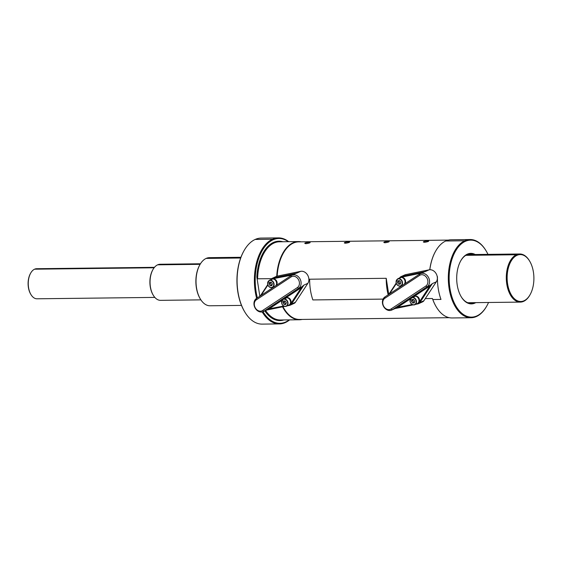 <?xml version="1.0" encoding="UTF-8"?>
<svg xmlns="http://www.w3.org/2000/svg" width="562" height="562" viewBox="0 0 562 562"><rect width="100%" height="100%" fill="white"/><g stroke="black" fill="none" stroke-linecap="round" stroke-linejoin="round"><path stroke-width="0.84" d="M308.889 279.216L386.227 278.302A38.799 22.136 89.3 0 0 388.18 294.797A38.799 22.136 89.3 0 1 386.227 278.302L388.728 294.439L386.227 278.302L308.889 279.216M429.761 269.732A38.799 22.136 -90.7 0 1 435.712 251.017A38.799 22.136 -90.7 0 0 435.648 251.13A38.799 22.136 -90.7 0 0 429.761 269.732M436.323 306.985A38.799 22.136 -90.7 0 1 432.424 298.52L425.293 298.605L432.424 298.52L432.824 299.525L440.98 299.427A39.101 22.304 -90.7 0 1 437.454 276.687L437.454 276.687A39.101 22.304 -90.7 0 0 440.98 299.427L432.824 299.525A39.101 22.304 89.3 0 0 452.059 317.959A39.101 22.304 89.3 0 0 452.101 317.959A39.101 22.304 89.3 0 1 436.435 307.168L436.309 306.957A38.799 22.136 -90.7 0 1 432.424 298.52L432.824 299.525A39.101 22.304 89.3 0 0 436.435 307.168M383.066 299.103L312.858 299.932A38.799 22.136 -90.7 0 1 309.648 279.209A38.799 22.136 -90.7 0 0 312.858 299.932L383.066 299.103M298.745 241.857A38.799 22.136 -90.7 0 0 277.157 276.167A38.799 22.136 -90.7 0 1 298.717 241.857L448.378 240.093M299.672 319.455A38.799 22.136 -90.7 0 1 299.637 319.455A38.799 22.136 -90.7 0 1 282.988 306.726A38.799 22.136 -90.7 0 0 299.672 319.455M344.724 242.475C348.173 241.681 349.669 241.66 349.213 242.426C345.792 243.423 344.295 243.437 344.724 242.475C348.173 241.681 349.669 241.66 349.213 242.426C345.792 243.423 344.295 243.437 344.724 242.475L344.871 243.191L344.724 242.475L344.274 242.91M384.246 242.011C387.696 241.217 389.192 241.196 388.735 241.955C385.321 242.953 383.825 242.974 384.246 242.011C387.696 241.217 389.192 241.196 388.735 241.955C385.321 242.953 383.825 242.974 384.246 242.011L384.394 242.721L384.246 242.011L383.797 242.44M423.769 241.541C427.218 240.747 428.715 240.733 428.258 241.491C424.844 242.489 423.348 242.503 423.769 241.541L423.924 242.257L423.769 241.541C427.218 240.747 428.715 240.733 428.258 241.491C424.844 242.489 423.348 242.503 423.769 241.541L423.327 241.976M305.194 242.946C308.643 242.145 310.14 242.131 309.683 242.889C306.269 243.887 304.773 243.908 305.194 242.946L305.349 243.655L305.194 242.946C308.643 242.145 310.14 242.131 309.683 242.889C306.269 243.887 304.773 243.908 305.194 242.946L304.752 243.374M310.147 242.538L309.683 242.889M473.991 302.658A24.665 14.071 -90.7 0 1 470.907 303.297A24.665 14.071 -90.7 0 1 461.184 296.708A24.665 14.071 -90.7 0 0 473.991 302.658M466.917 254.748A24.665 14.071 -90.7 0 1 470.324 253.968A24.665 14.071 -90.7 0 1 473.422 254.537A24.665 14.071 -90.7 0 0 466.917 254.748L467.324 254.157A25.269 14.415 -90.7 0 1 475.22 254.516A25.269 14.415 -90.7 0 0 467.324 254.157L466.917 254.748A24.665 14.071 -90.7 0 0 460.763 260.789M460.889 260.571A25.269 14.415 -90.7 0 0 461.318 296.926A25.269 14.415 -90.7 0 0 474.897 303.094A25.269 14.415 -90.7 0 0 475.789 302.637A25.269 14.415 -90.7 0 1 474.897 303.094L474.454 302.651L474.897 303.094A25.269 14.415 -90.7 0 1 457.201 284.927A25.269 14.415 -90.7 0 1 467.324 254.157A25.269 14.415 -90.7 0 0 460.889 260.571L460.636 261.007M485.905 250.533A39.101 22.304 89.3 0 0 485.779 250.322L486.039 250.75A38.504 21.96 89.3 0 1 487.971 254.361A38.504 21.96 89.3 0 0 465.336 241.344A38.504 21.96 89.3 0 0 449.916 288.222A38.504 21.96 89.3 0 0 476.885 315.914A38.504 21.96 89.3 0 0 488.54 302.489A38.504 21.96 89.3 0 1 486.692 306.149A38.504 21.96 89.3 0 1 476.885 315.914L476.478 316.497A39.101 22.304 89.3 0 0 486.439 306.585A39.101 22.304 89.3 0 0 486.566 306.36M486.039 250.75A38.504 21.96 89.3 0 0 465.336 241.344L464.753 240.768A39.101 22.304 89.3 0 0 449.094 288.376A39.101 22.304 89.3 0 0 476.478 316.497A39.101 22.304 89.3 0 0 486.467 306.536M435.775 250.912A39.101 22.304 89.3 0 1 445.736 240.993A39.101 22.304 89.3 0 1 451.181 239.756A39.101 22.304 89.3 0 0 451.131 239.756A39.101 22.304 89.3 0 0 445.736 240.993L464.753 240.768A39.101 22.304 89.3 0 1 470.155 239.531A39.101 22.304 89.3 0 1 485.786 250.336A39.101 22.304 89.3 0 0 464.753 240.768L465.336 241.344A38.504 21.96 89.3 0 0 449.916 288.222A38.504 21.96 89.3 0 0 476.885 315.914L476.478 316.497A39.101 22.304 89.3 0 1 471.075 317.734A39.101 22.304 89.3 0 1 448.539 283.677A39.101 22.304 89.3 0 1 464.753 240.768L445.736 240.993A39.101 22.304 89.3 0 0 429.832 269.732A39.101 22.304 89.3 0 1 435.775 250.912L435.648 251.13M259.82 296.251L256.841 277.01A39.705 22.649 -90.7 0 1 282.883 241.744A39.705 22.649 -90.7 0 0 256.841 277.01L257.614 278.808L271.783 278.647L257.614 278.808L256.841 277.01L259.82 296.251M282.553 306.81A39.101 22.304 89.3 0 0 302.152 319.427A39.101 22.304 89.3 0 1 299.391 319.764A39.101 22.304 89.3 0 1 282.553 306.81M301.232 241.829A39.101 22.304 89.3 0 0 276.729 276.279A39.101 22.304 89.3 0 1 298.471 241.562A39.101 22.304 89.3 0 1 301.232 241.829M280.368 319.989A39.101 22.304 89.3 0 1 265.594 310.519A39.101 22.304 89.3 0 0 280.368 319.989A39.101 22.304 89.3 0 0 280.396 319.989L299.391 319.764M279.447 241.786L279.483 241.786A39.101 22.304 89.3 0 0 279.447 241.786A39.101 22.304 89.3 0 0 257.614 278.808A39.101 22.304 89.3 0 1 279.447 241.786L298.471 241.562M283.803 319.947A39.705 22.649 -90.7 0 1 264.807 310.877A39.705 22.649 -90.7 0 0 283.803 319.947M273.055 239.819A42.41 24.194 89.3 0 0 257.375 297.86A42.41 24.194 89.3 0 1 273.055 239.819L272.472 239.243A43.014 24.538 89.3 0 0 256.637 298.352A43.014 24.538 89.3 0 1 272.472 239.243L255.183 239.447A43.014 24.538 -90.7 0 1 261.168 238.091A43.014 24.538 -90.7 0 0 261.119 238.091A43.014 24.538 -90.7 0 0 255.183 239.447A43.014 24.538 -90.7 0 0 237.34 286.648A43.014 24.538 -90.7 0 0 262.138 324.112A43.014 24.538 -90.7 0 0 262.187 324.112A43.014 24.538 -90.7 0 1 244.955 312.247A43.014 24.538 -90.7 0 1 244.224 250.357A43.014 24.538 -90.7 0 1 255.183 239.447L272.472 239.243A43.014 24.538 89.3 0 1 288.678 241.674A43.014 24.538 89.3 0 0 278.415 237.888A43.014 24.538 89.3 0 0 272.472 239.243L273.055 239.819A42.41 24.194 89.3 0 1 288.32 241.681A42.41 24.194 89.3 0 0 273.055 239.819M263.023 311.678A42.41 24.194 89.3 0 0 285.77 321.963A42.41 24.194 89.3 0 0 289.247 319.883A42.41 24.194 89.3 0 1 285.77 321.963L285.37 322.553A43.014 24.538 89.3 0 0 289.606 319.876A43.014 24.538 89.3 0 1 285.37 322.553A43.014 24.538 89.3 0 1 262.18 311.938A43.014 24.538 89.3 0 0 279.426 323.909A43.014 24.538 89.3 0 0 285.37 322.553L285.77 321.963A42.41 24.194 89.3 0 1 263.023 311.678M244.821 312.029A42.41 24.194 -90.7 0 1 244.695 311.819A42.41 24.194 -90.7 0 1 243.971 250.793A42.41 24.194 -90.7 0 1 244.098 250.582A42.41 24.194 -90.7 0 0 244.821 312.029M349.669 242.067L349.213 242.426M389.192 241.604L388.735 241.955M428.722 241.133L428.258 241.491M516.998 255.324A23.463 13.383 89.3 0 0 507.605 283.894A23.463 13.383 89.3 0 0 524.037 300.761A23.463 13.383 89.3 0 0 533.429 272.198A23.463 13.383 89.3 0 0 516.998 255.324L516.415 254.748A24.061 13.727 89.3 0 0 506.776 284.049A24.061 13.727 89.3 0 0 523.629 301.351A24.061 13.727 89.3 0 0 529.762 295.254A24.061 13.727 89.3 0 0 529.797 295.183A24.061 13.727 89.3 0 1 523.629 301.351L524.037 300.761A23.463 13.383 89.3 0 0 530.008 294.811A23.463 13.383 89.3 0 0 529.615 261.056A23.463 13.383 89.3 0 0 516.998 255.324L516.415 254.748L465.8 255.345L516.415 254.748A24.061 13.727 89.3 0 0 506.439 281.155A24.061 13.727 89.3 0 0 520.307 302.11A24.061 13.727 89.3 0 0 523.629 301.351L524.037 300.761A23.463 13.383 89.3 0 1 507.605 283.894A23.463 13.383 89.3 0 1 516.998 255.324M529.39 260.684A24.061 13.727 89.3 0 0 529.348 260.62A24.061 13.727 89.3 0 0 516.415 254.748A24.061 13.727 89.3 0 1 519.738 253.989A24.061 13.727 89.3 0 1 529.39 260.684M200.198 298.766A23.463 13.383 -90.7 0 1 200.163 298.71L200.423 299.139A24.061 13.727 -90.7 0 0 210.083 305.777A24.061 13.727 -90.7 0 1 210.04 305.777A24.061 13.727 -90.7 0 1 196.166 284.822A24.061 13.727 -90.7 0 1 206.142 258.415L240.662 258.007L206.142 258.415A24.061 13.727 -90.7 0 1 209.464 257.656A24.061 13.727 -90.7 0 1 209.514 257.656M200.423 299.139A24.061 13.727 -90.7 0 1 200.016 264.512A24.061 13.727 -90.7 0 1 206.142 258.415A24.061 13.727 -90.7 0 1 212.808 258.337M200.29 298.921A23.463 13.383 -90.7 0 1 199.805 264.885A23.463 13.383 -90.7 0 0 199.763 264.948L200.016 264.512M200.887 299.869L160.563 300.347A18.047 10.292 -90.7 0 1 150.152 284.625A18.047 10.292 -90.7 0 1 157.641 264.821L200.128 264.323L157.641 264.821A18.047 10.292 -90.7 0 1 162.636 264.765M160.584 300.347A18.047 10.292 -90.7 0 1 153.349 295.366A18.047 10.292 -90.7 0 1 153.047 269.395A18.047 10.292 -90.7 0 1 157.641 264.821A18.047 10.292 -90.7 0 1 160.128 264.252L200.458 263.775M152.808 269.802A17.443 9.954 -90.7 0 0 153.215 295.148A17.443 9.954 -90.7 0 1 153.089 294.938A17.443 9.954 -90.7 0 1 152.794 269.83A17.443 9.954 -90.7 0 1 152.92 269.62M154.831 297.403L37.008 298.794A15.041 8.578 -90.7 0 1 28.339 285.7A15.041 8.578 -90.7 0 1 34.577 269.191L154.114 267.779L34.577 269.191A15.041 8.578 -90.7 0 1 36.671 268.72M37.029 298.794A15.041 8.578 -90.7 0 1 31.001 294.65A15.041 8.578 -90.7 0 1 30.741 273.006A15.041 8.578 -90.7 0 1 34.577 269.191A15.041 8.578 -90.7 0 1 36.649 268.72L154.48 267.329M30.868 294.432A14.436 8.233 -90.7 0 1 30.741 294.214A14.436 8.233 -90.7 0 1 30.496 273.441A14.436 8.233 -90.7 0 1 30.615 273.23A14.436 8.233 -90.7 0 0 30.868 294.432M200.163 298.71A23.463 13.383 -90.7 0 1 199.763 264.948M265.988 310.217L263.831 311.257A7.397 5.894 65.6 0 1 263.178 311.615A7.397 5.894 65.6 0 1 254.958 307.723A7.397 5.894 65.6 0 1 256.427 298.492L291.235 275.549A7.397 5.894 65.6 0 1 291.889 275.19A7.397 5.894 65.6 0 1 300.108 279.075A7.397 5.894 65.6 0 1 298.64 288.306L302.216 286.69L303.894 285.124L291.453 304.07L295.422 302.272A4.51 3.597 -114.4 0 1 294.151 303.375A4.51 3.597 -114.4 0 0 295.422 302.272L307.864 283.325A7.397 5.894 -114.4 0 0 307.597 275.029A7.397 5.894 -114.4 0 0 300.67 271.341L277.094 276.174A4.51 3.597 -114.4 0 0 276.476 276.378L272.507 278.176A4.51 3.597 65.6 0 1 273.118 277.979L295.563 273.525L300.67 271.341L296.701 273.139L273.118 277.979L272.956 278.703L293.294 274.874L272.956 278.703A3.913 3.112 65.6 0 0 272.092 279.054A3.913 3.112 65.6 0 1 272.956 278.703L273.118 277.979L277.094 276.174L273.118 277.979A4.51 3.597 65.6 0 0 271.235 279.286L271.235 279.286A4.51 3.597 65.6 0 1 272.507 278.176M283.74 306.044L268.678 309.135L281.801 300.487L268.397 308.931L282.236 299.806L268.397 308.931L283.74 306.044M290.702 303.817A3.913 3.112 65.6 0 1 289.233 304.906A3.913 3.112 65.6 0 0 290.702 303.817L301.351 287.596L290.702 303.817L291.453 304.07L290.702 303.817M285.496 298.05L301.351 287.596L285.496 298.05M261.084 295.422L267.884 285.06L261.084 295.422M266.866 309.943L263.831 311.257L298.64 288.306L297.375 287.568L262.566 310.519A6.196 4.939 65.6 0 1 255.324 307.899A6.196 4.939 65.6 0 1 256.363 299.827L291.179 276.883L291.235 275.549L291.179 276.883A6.196 4.939 65.6 0 1 298.415 279.497A6.196 4.939 65.6 0 1 297.375 287.568L298.64 288.306L263.831 311.257A7.397 5.894 65.6 0 1 255.183 308.131A7.397 5.894 65.6 0 1 256.427 298.492L291.235 275.549A7.397 5.894 65.6 0 1 299.883 278.668A7.397 5.894 65.6 0 1 298.64 288.306L302.216 286.69L283.592 298.914L301.351 287.596L301.007 287.435L303.894 285.124L291.453 304.07A4.51 3.597 65.6 0 1 289.563 305.377L287.217 305.854L289.563 305.377L289.107 304.99L289.563 305.377A4.51 3.597 65.6 0 0 290.175 305.18A4.51 3.597 65.6 0 0 291.453 304.07L295.422 302.272L307.864 283.325L303.894 285.124L307.864 283.325A7.397 5.894 -114.4 0 0 307.597 275.029A7.397 5.894 -114.4 0 0 300.67 271.341L277.094 276.174A4.51 3.597 -114.4 0 0 276.483 276.378M284.625 306.388L266.507 310.105L284.625 306.388M267.449 309.613L268.397 308.931L267.449 309.613M260.29 295.942L267.73 284.625L260.29 295.942M263.831 311.257L262.566 310.519A6.196 4.939 65.6 0 1 255.324 307.899A6.196 4.939 65.6 0 1 256.363 299.827L291.179 276.883A6.196 4.939 65.6 0 1 298.415 279.497A6.196 4.939 65.6 0 1 297.375 287.568L262.566 310.519L263.831 311.257M256.427 298.492L256.363 299.827L256.427 298.492M394.44 308.693L392.29 309.739A7.397 5.894 65.6 0 1 391.637 310.098A7.397 5.894 65.6 0 1 383.417 306.206A7.397 5.894 65.6 0 1 384.886 296.975L419.695 274.031A7.397 5.894 65.6 0 1 420.341 273.673A7.397 5.894 65.6 0 1 428.567 277.558A7.397 5.894 65.6 0 1 427.099 286.789L430.675 285.173L432.347 283.606L419.905 302.553L423.881 300.754A4.51 3.597 -114.4 0 1 422.603 301.857A4.51 3.597 -114.4 0 0 423.881 300.754L436.323 281.808A7.397 5.894 -114.4 0 0 436.056 273.511A7.397 5.894 -114.4 0 0 429.129 269.823L405.553 274.656A4.51 3.597 -114.4 0 0 404.935 274.86M412.192 304.527L397.137 307.618L410.26 298.97L396.849 307.414L410.696 298.289L396.849 307.414L412.192 304.527M419.161 302.3A3.913 3.112 65.6 0 1 417.692 303.389A3.913 3.112 65.6 0 0 419.161 302.3L429.811 286.079L419.161 302.3L419.905 302.553L419.161 302.3M413.955 296.532L429.811 286.079L413.955 296.532M401.416 277.185L421.795 272.999L401.416 277.185A3.913 3.112 65.6 0 0 400.544 277.537A3.913 3.112 65.6 0 1 401.416 277.185L401.577 276.462L424.015 272.008L429.129 269.823L425.153 271.622L401.577 276.462L401.416 277.185M389.536 293.905L396.343 283.543L389.536 293.905M395.325 308.426L392.29 309.739L427.099 286.789L425.834 286.051L391.026 309.002A6.196 4.939 65.6 0 1 383.783 306.381A6.196 4.939 65.6 0 1 384.822 298.31L419.631 275.366L419.695 274.031L419.631 275.366A6.196 4.939 65.6 0 1 426.874 277.979A6.196 4.939 65.6 0 1 425.834 286.051L427.099 286.789L392.29 309.739A7.397 5.894 65.6 0 1 383.642 306.613A7.397 5.894 65.6 0 1 384.886 296.975L419.695 274.031A7.397 5.894 65.6 0 1 428.342 277.15A7.397 5.894 65.6 0 1 427.099 286.789L430.675 285.173L412.051 297.396L429.811 286.079L429.459 285.918L432.347 283.606L419.905 302.553A4.51 3.597 65.6 0 1 418.023 303.859L415.669 304.337L418.023 303.859L417.566 303.473L418.023 303.859A4.51 3.597 65.6 0 0 418.634 303.663A4.51 3.597 65.6 0 0 419.905 302.553L423.881 300.754L436.323 281.808L432.347 283.606L436.323 281.808A7.397 5.894 -114.4 0 0 436.056 273.511A7.397 5.894 -114.4 0 0 429.129 269.823L405.553 274.656L401.577 276.462L405.553 274.656A4.51 3.597 -114.4 0 0 404.942 274.86L400.966 276.659A4.51 3.597 65.6 0 1 401.577 276.462A4.51 3.597 65.6 0 0 399.687 277.769L399.687 277.769A4.51 3.597 65.6 0 1 400.966 276.659M413.084 304.871L394.967 308.587L413.084 304.871M395.908 308.095L396.849 307.414L395.908 308.095M388.749 294.425L396.182 283.1L388.749 294.425M392.29 309.739L391.026 309.002A6.196 4.939 65.6 0 1 383.783 306.381A6.196 4.939 65.6 0 1 384.822 298.31L419.631 275.366A6.196 4.939 65.6 0 1 426.874 277.979A6.196 4.939 65.6 0 1 425.834 286.051L391.026 309.002L392.29 309.739M384.886 296.975L384.822 298.31L384.886 296.975M272.802 278.963A3.695 2.943 65.6 0 1 277.073 282.398A3.695 2.943 65.6 0 1 275.83 285.651A3.695 2.943 65.6 0 0 277.073 282.398A3.695 2.943 65.6 0 0 272.802 278.963M276.546 282.637L277.073 282.398L276.546 282.637M286.746 297.748A3.695 2.943 65.6 0 1 291.018 301.183A3.695 2.943 65.6 0 1 289.774 304.435A3.695 2.943 65.6 0 0 291.018 301.183A3.695 2.943 65.6 0 0 286.746 297.748M290.484 301.422L291.018 301.183L290.484 301.422M401.261 277.445A3.695 2.943 65.6 0 1 405.525 280.881A3.695 2.943 65.6 0 1 404.289 284.133A3.695 2.943 65.6 0 0 405.525 280.881A3.695 2.943 65.6 0 0 401.261 277.445M404.998 281.119L405.525 280.881L404.998 281.119M415.206 296.23A3.695 2.943 65.6 0 1 419.47 299.665A3.695 2.943 65.6 0 1 418.233 302.918A3.695 2.943 65.6 0 0 419.47 299.665A3.695 2.943 65.6 0 0 415.206 296.23M418.943 299.904L419.47 299.665L418.943 299.904M271.348 287.674A3.913 3.112 -114.4 0 0 271.411 287.674L271.242 287.505A3.667 2.922 -114.4 0 0 273.708 283.915A3.667 2.922 -114.4 0 0 270.146 280.396A3.667 2.922 -114.4 0 0 267.681 283.986A3.667 2.922 -114.4 0 0 271.242 287.505A3.667 2.922 -114.4 0 0 273.708 283.915A3.667 2.922 -114.4 0 0 270.146 280.396A3.667 2.922 -114.4 0 0 267.681 283.986A3.667 2.922 -114.4 0 0 271.242 287.505L271.411 287.674A3.913 3.112 -114.4 0 0 272.437 287.449A3.913 3.112 -114.4 0 0 273.898 283.22A3.913 3.112 -114.4 0 0 270.238 280.101A3.913 3.112 -114.4 0 0 269.212 280.326L271.734 279.188A3.913 3.112 65.6 0 1 272.76 278.963A3.913 3.112 65.6 0 1 276.209 281.527A3.913 3.112 65.6 0 1 275.724 285.77A3.913 3.112 65.6 0 0 276.209 281.527A3.913 3.112 65.6 0 0 272.76 278.963L270.238 280.101A3.913 3.112 -114.4 0 0 269.212 280.326M271.411 287.674A3.913 3.112 -114.4 0 0 272.437 287.449A3.913 3.112 -114.4 0 0 273.898 283.22A3.913 3.112 -114.4 0 0 270.238 280.101L269.233 280.319L267.575 283.965C268.109 286.241 269.381 287.484 271.383 287.681M271.727 279.188A3.913 3.112 65.6 0 1 272.76 278.963L270.238 280.101M269.001 283.972L269.577 282.229L271.277 282.208L272.387 283.929L271.811 285.672L270.118 285.693L269.001 283.972L270.322 283.367L271.439 285.089L270.118 285.693L269.001 283.972L269.577 282.229L271.277 282.208L272.387 283.929L271.811 285.672L270.118 285.693L272.008 285.082L271.439 285.089L270.322 283.367L270.708 282.215L270.322 283.367L269.001 283.972M285.285 306.459A3.913 3.112 -114.4 0 0 285.356 306.459L285.187 306.283A3.667 2.922 -114.4 0 0 287.653 302.693A3.667 2.922 -114.4 0 0 284.091 299.181A3.667 2.922 -114.4 0 0 281.625 302.763A3.667 2.922 -114.4 0 0 285.187 306.283A3.667 2.922 -114.4 0 0 287.653 302.693A3.667 2.922 -114.4 0 0 284.091 299.181A3.667 2.922 -114.4 0 0 281.625 302.763A3.667 2.922 -114.4 0 0 285.187 306.283L285.356 306.459A3.913 3.112 -114.4 0 0 286.381 306.234A3.913 3.112 -114.4 0 0 287.835 301.998A3.913 3.112 -114.4 0 0 284.182 298.886A3.913 3.112 -114.4 0 0 283.157 299.11L285.672 297.972A3.913 3.112 65.6 0 1 286.704 297.748A3.913 3.112 65.6 0 1 290.357 300.86A3.913 3.112 65.6 0 1 288.903 305.096L286.381 306.234A3.913 3.112 -114.4 0 0 287.835 301.998A3.913 3.112 -114.4 0 0 284.182 298.886A3.913 3.112 -114.4 0 0 283.157 299.11M285.672 297.972A3.913 3.112 65.6 0 1 286.704 297.748L284.091 299.181L283.178 299.103L281.52 302.742C282.054 305.026 283.325 306.262 285.32 306.466M285.356 306.459A3.913 3.112 -114.4 0 0 286.381 306.234M288.896 305.096A3.913 3.112 65.6 0 0 290.357 300.867A3.913 3.112 65.6 0 0 286.704 297.748L284.182 298.886M282.946 302.749L283.522 301.014L285.215 300.993L286.332 302.714L285.756 304.449L284.056 304.471L282.946 302.749L284.267 302.152L285.384 303.873L284.056 304.471L282.946 302.749L283.522 301.014L285.215 300.993L286.332 302.714L285.756 304.449L284.056 304.471L285.946 303.866L285.384 303.873L284.267 302.152L284.653 301L284.267 302.152L282.946 302.749M399.8 286.156A3.913 3.112 -114.4 0 0 399.87 286.156L399.701 285.988A3.667 2.922 -114.4 0 0 402.167 282.398A3.667 2.922 -114.4 0 0 398.599 278.878A3.667 2.922 -114.4 0 0 396.14 282.468A3.667 2.922 -114.4 0 0 399.701 285.988A3.667 2.922 -114.4 0 0 402.167 282.398A3.667 2.922 -114.4 0 0 398.599 278.878A3.667 2.922 -114.4 0 0 396.14 282.468A3.667 2.922 -114.4 0 0 399.701 285.988L399.87 286.156A3.913 3.112 -114.4 0 0 400.896 285.932A3.913 3.112 -114.4 0 0 402.35 281.702A3.913 3.112 -114.4 0 0 398.697 278.583A3.913 3.112 -114.4 0 0 397.671 278.808L400.186 277.67A3.913 3.112 65.6 0 1 401.212 277.445A3.913 3.112 65.6 0 1 404.668 280.009A3.913 3.112 65.6 0 1 404.183 284.253A3.913 3.112 65.6 0 0 404.668 280.009A3.913 3.112 65.6 0 0 401.212 277.445L398.697 278.583A3.913 3.112 -114.4 0 0 397.671 278.808M399.87 286.156A3.913 3.112 -114.4 0 0 400.896 285.932A3.913 3.112 -114.4 0 0 402.35 281.702A3.913 3.112 -114.4 0 0 398.697 278.583L397.692 278.801L396.034 282.447C396.568 284.723 397.833 285.967 399.835 286.163M400.179 277.67A3.913 3.112 65.6 0 1 401.212 277.445L398.697 278.583M397.453 282.454L398.037 280.712L399.73 280.691L400.847 282.412L400.263 284.154L398.57 284.175L397.453 282.454L398.781 281.85L399.898 283.571L398.57 284.175L397.453 282.454L398.037 280.712L399.73 280.691L400.847 282.412L400.263 284.154L398.57 284.175L400.46 283.564L399.898 283.571L398.781 281.85L399.168 280.698L398.781 281.85L397.453 282.454M413.744 304.941A3.913 3.112 -114.4 0 0 413.815 304.941L413.646 304.766A3.667 2.922 -114.4 0 0 416.105 301.176A3.667 2.922 -114.4 0 0 412.543 297.663A3.667 2.922 -114.4 0 0 410.077 301.246A3.667 2.922 -114.4 0 0 413.646 304.766A3.667 2.922 -114.4 0 0 416.105 301.176A3.667 2.922 -114.4 0 0 412.543 297.663A3.667 2.922 -114.4 0 0 410.077 301.246A3.667 2.922 -114.4 0 0 413.646 304.766L413.815 304.941A3.913 3.112 -114.4 0 0 414.84 304.716A3.913 3.112 -114.4 0 0 416.294 300.48A3.913 3.112 -114.4 0 0 412.641 297.368A3.913 3.112 -114.4 0 0 411.616 297.593L414.131 296.455A3.913 3.112 65.6 0 1 415.156 296.23A3.913 3.112 65.6 0 1 418.809 299.342A3.913 3.112 65.6 0 1 417.355 303.578L414.84 304.716A3.913 3.112 -114.4 0 0 416.294 300.48A3.913 3.112 -114.4 0 0 412.641 297.368A3.913 3.112 -114.4 0 0 411.616 297.593M414.124 296.455A3.913 3.112 65.6 0 1 415.156 296.23L412.543 297.663L411.63 297.586L409.972 301.225C410.513 303.508 411.777 304.745 413.78 304.948M413.815 304.941A3.913 3.112 -114.4 0 0 414.84 304.716M417.348 303.578A3.913 3.112 65.6 0 0 418.809 299.349A3.913 3.112 65.6 0 0 415.156 296.23L412.641 297.368M411.398 301.232L411.981 299.49L413.674 299.476L414.791 301.197L414.208 302.932L412.515 302.953L411.398 301.232L412.726 300.635L413.843 302.356L412.515 302.953L411.398 301.232L411.981 299.49L413.674 299.476L414.791 301.197L414.208 302.932L412.515 302.953L414.405 302.349L413.843 302.356L412.726 300.635L413.105 299.483L412.726 300.635L411.398 301.232M449.291 317.692L299.637 319.455M461.318 296.926L461.058 296.497M486.439 306.585L486.692 306.149M470.155 239.531L451.131 239.756M452.059 317.959L471.075 317.734M279.426 323.909L262.138 324.112M244.955 312.247L244.695 311.819M244.224 250.357L243.971 250.793M278.415 237.888L261.119 238.091M529.762 295.247L530.008 294.811M529.348 260.62L529.615 261.056M210.04 305.777L241.498 305.405M467.816 302.728L520.307 302.11M209.464 257.656L240.929 257.284M467.247 254.607L519.738 253.989M153.349 295.366L153.089 294.938M153.047 269.395L152.794 269.83M31.001 294.65L30.741 294.214M30.741 273.006L30.496 273.441M266.922 309.915L263.178 311.615M291.889 275.19L295.633 273.49M294.151 303.375L290.175 305.18M395.381 308.397L391.637 310.098M420.341 273.673L424.085 271.973M422.603 301.857L418.634 303.663M274.959 286.311L272.437 287.449M403.411 284.793L400.896 285.932"/></g></svg>
